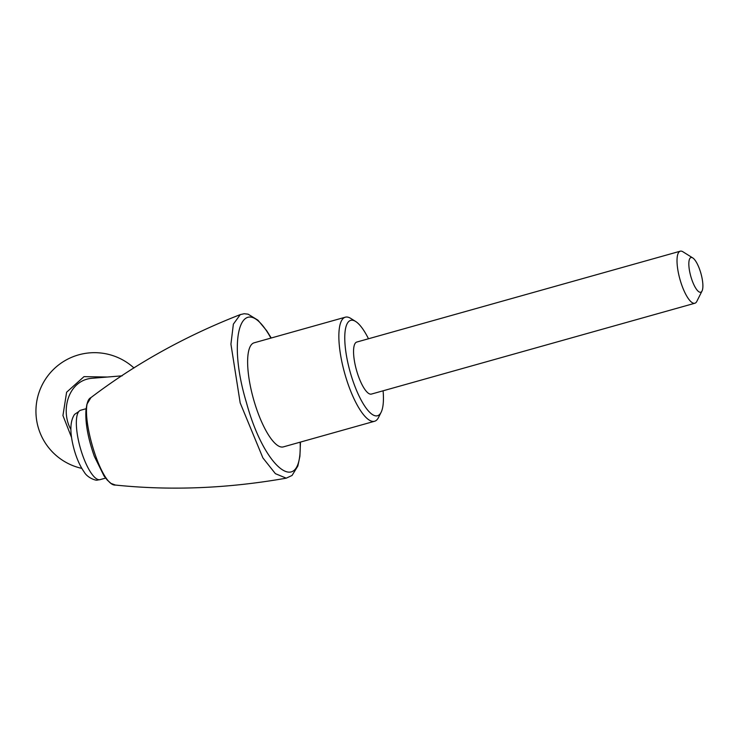 <?xml version="1.0" encoding="UTF-8"?>
<svg xmlns="http://www.w3.org/2000/svg" width="739" height="739" viewBox="0 0 739 739"><rect width="100%" height="100%" fill="white"/><g stroke="black" fill="none" stroke-linecap="round" stroke-linejoin="round"><path stroke-width="1.11" d="M383.098 390.802A49.55 14.484 -105.7 0 1 381.121 412.279A49.55 14.484 -105.7 0 1 352.919 380.853A49.55 14.484 -105.7 0 1 349.815 320.726A49.55 14.484 -105.7 0 1 355.616 321.447A49.55 14.484 -105.7 0 1 368.484 338.758M694.872 303.239L371.412 394.081A27.029 7.898 -105.7 0 1 356.743 371.061A27.029 7.898 -105.7 0 1 356.309 342.24A27.029 7.898 -105.7 0 1 356.798 342.046L680.259 251.195A27.029 7.898 74.3 0 0 679.769 251.399A27.029 7.898 74.3 0 0 680.203 280.21A27.029 7.898 74.3 0 0 694.872 303.239A27.029 7.898 74.3 0 0 695.362 303.036A27.029 7.898 74.3 0 0 696.849 301.336L702.05 290.963A18.013 5.265 74.3 0 0 700.932 273.467A18.013 5.265 74.3 0 0 692.776 257.939A18.013 5.265 74.3 0 0 690.235 274.187A18.013 5.265 74.3 0 0 701.062 292.099A18.013 5.265 74.3 0 0 702.05 290.963M692.776 257.939L682.938 251.787A27.029 7.898 74.3 0 0 680.259 251.195M74.584 414.376L78.805 411.54A36.035 10.531 -105.7 0 1 80.662 410.237L86.103 408.713M105.594 478.096L100.144 479.62A36.035 10.531 -105.7 0 1 99.395 479.74L97.409 480.045C96.763 480.941 87.645 478.225 84.228 472.092C80.108 466.272 76.754 458.79 74.168 449.645C69.651 433.128 69.789 421.369 74.584 414.367M122.147 375.828L92.726 378.22C68.228 379.643 60.155 410.662 70.852 429.405M381.121 412.279L378.525 417.47A54.049 15.805 -105.7 0 1 374.571 421.267A54.049 15.805 -105.7 0 1 345.233 375.227A54.049 15.805 -105.7 0 1 344.365 317.585A54.049 15.805 -105.7 0 1 345.344 317.188A54.049 15.805 -105.7 0 1 350.692 318.37L355.616 321.447M374.571 421.267L283.342 446.892A54.049 15.805 -105.7 0 1 254.004 400.843A54.049 15.805 -105.7 0 1 253.135 343.21A54.049 15.805 -105.7 0 1 254.105 342.813L345.344 317.188M71.544 437.451L62.944 415.549L66.612 392.224L83.997 376.641L107.432 377.029M90.925 397.61L86.925 404.224L85.992 409.877C85.114 422.505 87.904 438.015 94.352 456.406L104.051 475.99L107.349 480.184L111.044 483.435L115.478 485.061C170.727 490.788 227.649 488.497 286.242 478.17L275.388 473.662L262.89 457.894L240.184 402.903L230.928 344.171L233.367 324.144L240.286 314.602C185.378 336.014 135.597 363.68 90.925 397.61L90.925 397.61C76.68 404.224 99.848 486.789 115.478 485.061L115.496 485.061M270.908 338.092C243.205 288.127 225.635 334.102 246.438 402.579C264.747 470.494 302.427 498.16 300.145 442.171M99.395 479.74A36.035 10.531 -105.7 0 1 80.93 450.069A36.035 10.531 -105.7 0 1 78.805 411.54M133.981 367.985A58.557 58.557 0 0 0 40.506 388.548A58.557 58.557 0 0 0 81.807 468.387M271.241 338L266.714 330.749L257.948 320.19L248.092 314.167L244.184 313.733L240.286 314.602M286.242 478.17L292.053 475.463L297.854 466.004L299.905 456.259L300.477 442.079"/></g></svg>
